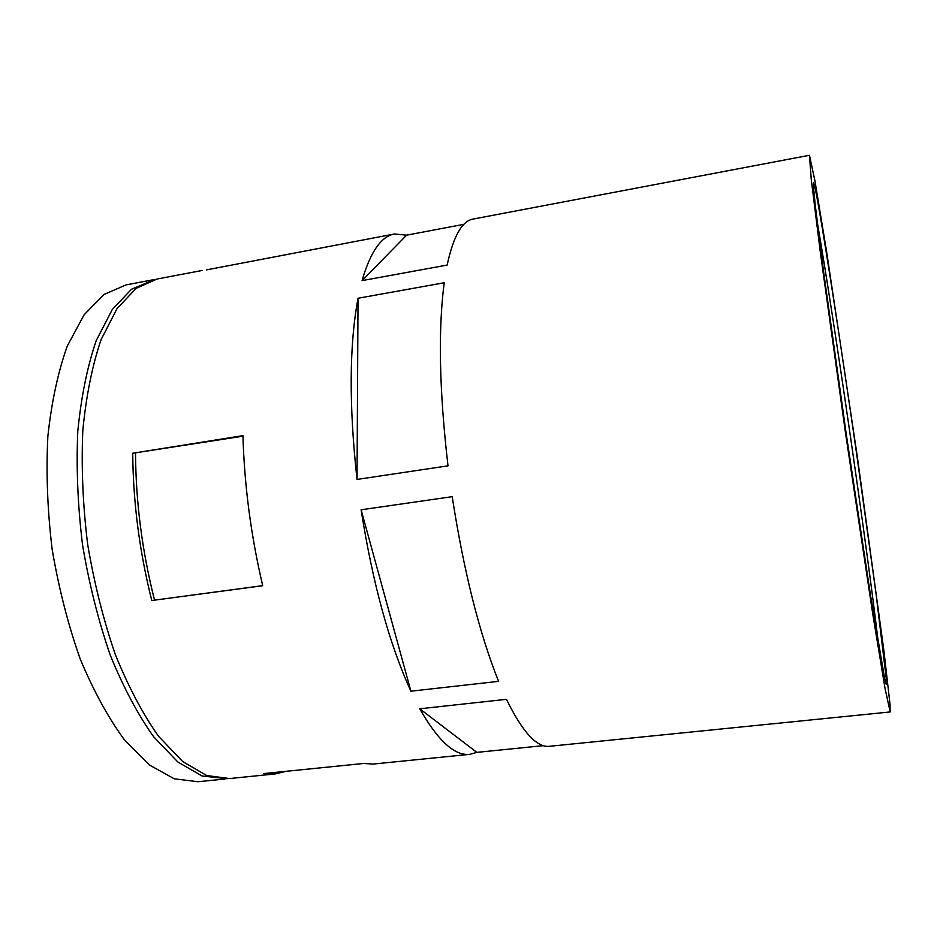 <?xml version="1.0" encoding="UTF-8"?>
<svg xmlns="http://www.w3.org/2000/svg" width="937" height="937" viewBox="0 0 937 937"><rect width="100%" height="100%" fill="white"/><g stroke="black" fill="none" stroke-linecap="round" stroke-linejoin="round"><path stroke-width="1.41" d="M809.451 155.273L814.932 180.876L826.621 251.76L857.437 457.502L883.907 650.828L890.009 704.296L890.15 711.956L884.985 688.063L872.815 614.379L845.689 434.206L820.531 253.751L811.278 179.646L809.451 155.273L473.08 219.071C462.046 220.933 453.403 236.265 447.148 265.066L362.08 280.62C370.42 251.819 381.218 236.276 394.477 233.981L206.503 269.879M286.078 771.315L275.115 773.95L229.506 778.553L206.69 775.531L182.668 761.523L158.529 736.248C142.764 713.935 128.346 686.669 115.274 654.424C103.41 619.896 94.192 583.13 87.621 544.104C82.843 504.82 81.238 466.942 82.807 430.47C86.181 395.847 92.259 365.606 101.055 339.733L117.008 308.648L136.076 288.397L157.088 279.015L202.134 270.477M394.477 233.981L406.599 235.164L463.932 224.318M448.003 465.841L357.032 479.428C348.927 405.627 349.255 345.238 358.028 298.259L444.208 282.751C438.047 329.929 439.312 390.963 448.003 465.841M498.589 681.34L410.91 691.201C389.382 644.176 372.785 583.704 361.108 509.798L452.196 496.669C463.885 571.769 479.357 633.318 498.589 681.34M543.437 745.653L476.828 752.376L469.905 754.32C454.785 756.1 438.071 740.933 419.764 708.794L506.448 699.318C522.588 732.184 536.936 747.831 549.504 746.297L890.15 711.956M469.905 754.32L373.289 764.053L363.474 763.491L263.754 773.564L275.115 773.95M262.7 585.637L151.782 600.523L262.723 585.719C250.975 535.788 244.381 485.753 242.941 435.635L132.726 453.25L242.952 436.197M151.782 600.523C139.496 551.659 133.136 502.56 132.726 453.25M227.246 778.729L202.041 776L177.889 762.027L153.645 736.775C137.809 714.498 123.333 687.254 110.226 655.057C98.338 620.563 89.097 583.833 82.526 544.842C77.759 505.593 76.178 467.75 77.794 431.301C81.214 396.702 87.352 366.472 96.218 340.611L112.288 309.515L131.485 289.264L154.874 279.495M224.985 779.01L198 781.727L174.305 778.823L149.428 765.002L124.527 739.972C108.294 717.859 93.489 690.803 80.137 658.805C68.05 624.534 58.715 588.014 52.144 549.246C47.436 510.208 46.007 472.541 47.869 436.244C51.594 401.774 58.094 371.638 67.382 345.823L84.154 314.75L104.077 294.441L125.98 284.918L152.626 279.858M476.828 752.376L419.764 708.794M410.91 691.201L361.108 509.798M357.032 479.428L358.028 298.259M362.08 280.62L406.599 235.164M817.31 222.514C833.731 316.46 867.662 550.511 878.59 645.242M814.944 187.259C821.081 215.639 840.126 338.96 856.828 455.195L876.13 594.339L886.238 678.341L886.238 684.408L884.61 678.458L870.391 594.62L846.252 434.124L823.822 273.381L815.377 206.14L813.644 188.958L813.527 182.785L814.944 187.259M154.523 600.078C142.178 551.389 135.842 502.49 135.525 453.356"/></g></svg>
